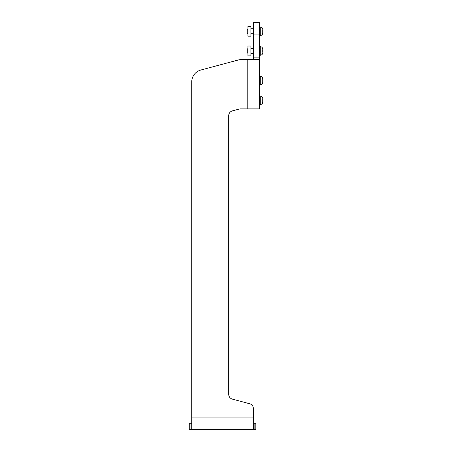<?xml version="1.0" encoding="UTF-8"?>
<svg xmlns="http://www.w3.org/2000/svg" width="452" height="452" viewBox="0 0 452 452"><rect width="100%" height="100%" fill="white"/><g stroke="black" fill="none" stroke-linecap="round" stroke-linejoin="round"><path stroke-width="0.68" d="M250.9 28.764L253.369 28.764M247.945 28.781L247.204 29.521L247.204 32.939L247.945 33.68M262.736 32.584L262.736 29.872M259.533 26.917L260.267 26.917L260.267 35.544C261.764 35.392 262.584 34.572 262.736 33.081C262.584 34.572 261.764 35.392 260.267 35.544L259.533 35.544M250.9 48.488L253.369 48.488M247.945 48.505L247.204 49.245L247.204 52.664L247.945 53.404M262.736 52.308L262.736 49.596M259.533 46.641L260.267 46.641L260.267 55.268C261.764 55.116 262.584 54.296 262.736 52.799C262.584 54.296 261.764 55.116 260.267 55.268L259.533 55.268M247.945 46.019L247.945 55.884L250.9 55.884L250.9 46.019L247.945 46.019M262.736 101.615L262.736 98.903M259.533 95.948L260.267 95.948L260.267 104.576C261.764 104.423 262.584 103.604 262.736 102.112C262.584 103.604 261.764 104.423 260.267 104.576L259.533 104.576M262.736 81.897L262.736 79.185M259.533 76.224L260.267 76.224L260.267 84.852C261.764 84.699 262.584 83.88 262.736 82.388C262.584 83.88 261.764 84.699 260.267 84.852L259.533 84.852M247.204 59.579L259.533 59.579L259.533 108.892L247.204 108.892L247.204 59.579L241.43 59.579A12.328 12.328 0 0 0 238.238 60.003L200.869 70.015A12.328 12.328 0 0 0 191.733 81.925L191.733 417.072L253.369 417.072L253.369 429.4L255.832 429.4L255.832 423.236L253.369 423.236M253.369 429.4L191.733 429.4L191.733 417.072M191.733 423.236L190.97 423.236L190.97 429.4L191.733 429.4M190.97 429.4L189.264 429.4L189.264 423.236L190.97 423.236M253.369 417.072L253.369 408.529L253.369 417.072M232.368 399.116A4.932 4.932 0 0 1 228.712 394.353A4.932 4.932 0 0 0 232.368 399.116L249.713 403.766A4.932 4.932 0 0 1 253.369 408.529M238.238 60.003L200.869 70.015M228.712 394.353L228.712 115.65A4.932 4.932 0 0 1 232.368 110.887L239.181 109.056A4.932 4.932 0 0 1 240.458 108.892L247.204 108.892M259.533 59.579L259.533 22.6L253.369 22.6L253.369 59.579M247.945 26.301L247.945 36.16L250.9 36.16L250.9 26.301L247.945 26.301M254.126 429.4L254.126 423.236M259.533 57.116L253.369 57.116M253.369 34.928L259.533 34.928M260.267 46.641C261.764 46.788 262.584 47.613 262.736 49.104C262.584 47.613 261.764 46.788 260.267 46.641M253.369 33.697L250.9 33.697M260.267 26.917C261.764 27.063 262.584 27.888 262.736 29.38C262.584 27.888 261.764 27.063 260.267 26.917M260.267 76.224C261.764 76.377 262.584 77.196 262.736 78.688C262.584 77.196 261.764 76.377 260.267 76.224M253.369 53.421L250.9 53.421M260.267 95.948C261.764 96.101 262.584 96.92 262.736 98.412C262.584 96.92 261.764 96.101 260.267 95.948"/></g></svg>
